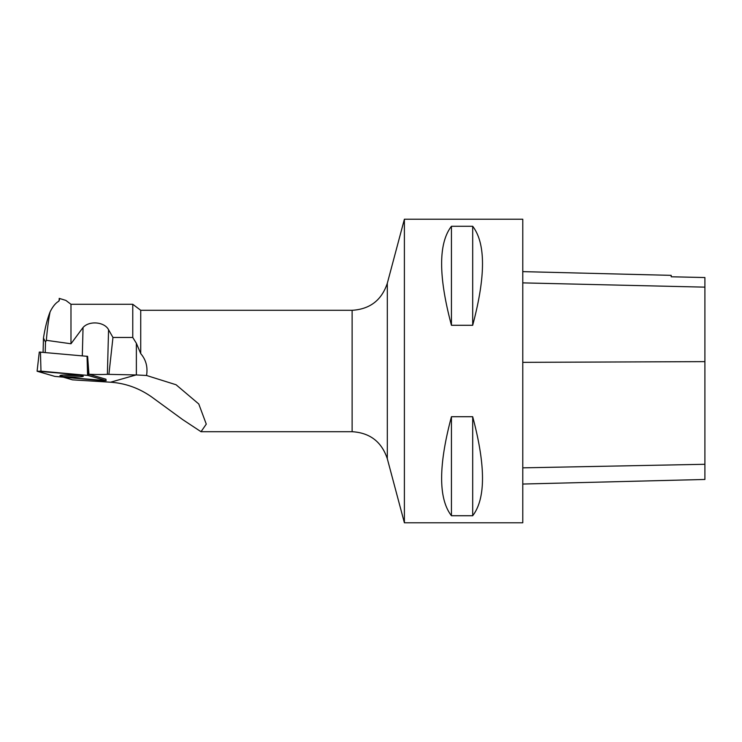 <?xml version="1.0" encoding="UTF-8"?>
<svg xmlns="http://www.w3.org/2000/svg" width="742" height="742" viewBox="0 0 742 742"><rect width="100%" height="100%" fill="white"/><g stroke="black" fill="none" stroke-linecap="round" stroke-linejoin="round"><path stroke-width="1.11" d="M39.326 352.06L87.612 356.355L88.947 374.265A19.431 1.614 1.5 0 0 107.386 374.32L136.083 374.951A92.564 89.151 164.1 0 1 136.37 374.951L146.536 375.48L176.077 384.755L198.773 403.982L206.276 424.136L201.017 431.705L352.125 431.705L352.125 310.295C369.943 309.21 381.676 300.195 387.315 283.249L404.39 219.224L404.39 522.776L522.776 522.776L522.776 219.224L404.39 219.224M106.023 380.6L87.575 375.35L37.211 371.26L54.825 376.398L102.257 380.72L106.134 380.665L105.948 379.208L88.947 374.265M64.934 374.96A11.668 0.974 -178.5 0 0 59.954 375.619A11.668 0.974 -178.5 0 0 66.186 376.648A11.668 0.974 -178.5 0 0 78.3 376.908A11.668 0.974 -178.5 0 0 83.289 376.231A11.668 0.974 -178.5 0 0 76.992 375.211A11.668 0.974 -178.5 0 0 64.934 374.96M70.982 304.285L70.982 343.769L83.048 327.491C89.216 320.479 104.492 321.796 108.564 329.726L112.96 337.471L132.762 337.471L132.762 304.285L70.982 304.285L65.862 300.408L59.221 298.377L59.508 299.731L58.562 301.363C55.511 303.135 52.682 306.65 50.085 311.9C47.303 318.995 45.095 327.714 43.463 338.074L45.494 342.081L46.347 340.318C47.275 329.133 48.518 319.654 50.085 311.9M106.134 380.665L105.948 379.208M63.487 377.224L72.493 379.848L110.549 382.213C125.361 383.224 139.023 388.112 151.526 396.859L182.662 419.592L201.017 431.705M132.762 337.471L136.37 343.277L136.37 374.951M132.762 304.285L140.73 310.295L140.73 353.619L136.37 343.277M112.96 337.471L108.926 374.228M45.216 352.459L45.494 342.081M43.463 338.074L43.092 352.264M70.982 343.769L46.347 340.318M140.73 353.619C145.989 359.759 147.927 367.049 146.536 375.48M451.442 325.284L472.691 325.284C485.769 276.265 485.769 243.255 472.691 226.273L451.442 226.273C438.355 243.255 438.355 276.265 451.442 325.284L451.442 226.273M451.442 515.727L472.691 515.727C485.769 498.745 485.769 465.735 472.691 416.716L451.442 416.716C438.355 465.735 438.355 498.745 451.442 515.727L451.442 416.716M522.776 271.628L671.204 275.356L671.204 276.785L704.9 277.536L704.9 479.462L522.776 484.044M472.691 325.284L472.691 226.273M472.691 515.727L472.691 416.716M79.663 375.443A11.501 0.955 1.5 0 1 71.649 375.498A11.501 0.955 1.5 0 1 63.608 375.016M59.221 298.377L59.156 300.844M54.825 376.398L106.023 380.6L88.409 375.471L40.986 371.148L37.211 371.269L54.825 376.398M87.306 356.271L88.409 375.471M40.458 352.023L40.977 371.139M87.575 375.35L87.055 356.234M136.083 374.951L110.549 382.213M108.564 329.726L107.386 374.32M704.9 464.288L522.776 467.85M704.9 361.632L522.776 362.356M704.9 287.145L522.776 282.878M352.125 431.705C369.952 432.79 381.676 441.805 387.315 458.751L387.315 283.249M83.048 327.491L82.306 355.808M39.289 352.042L37.1 371.195M140.73 310.295L352.125 310.295M387.315 458.751L404.39 522.776"/></g></svg>
